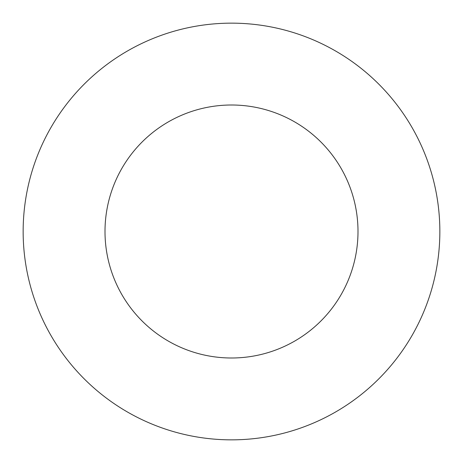 <?xml version="1.0" encoding="UTF-8"?>
<svg xmlns="http://www.w3.org/2000/svg" width="463" height="463" viewBox="0 0 463 463"><rect width="100%" height="100%" fill="white"/><g stroke="black" fill="none" stroke-linecap="round" stroke-linejoin="round"><path stroke-width="0.69" d="M357.997 231.5A126.497 126.497 0 0 0 231.5 105.003A126.497 126.497 0 0 0 105.003 231.5A126.497 126.497 0 0 0 231.5 357.997A126.497 126.497 0 0 0 357.997 231.5M439.85 231.5A208.35 208.35 0 0 0 231.5 23.15A208.35 208.35 0 0 0 23.15 231.5A208.35 208.35 0 0 0 231.5 439.85A208.35 208.35 0 0 0 439.85 231.5"/></g></svg>
